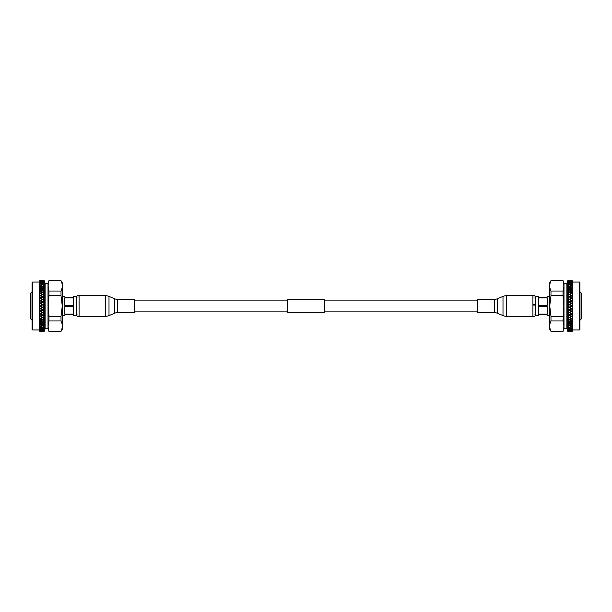 <?xml version="1.0" encoding="UTF-8"?>
<svg xmlns="http://www.w3.org/2000/svg" width="612" height="612" viewBox="0 0 612 612"><rect width="100%" height="100%" fill="white"/><g stroke="black" fill="none" stroke-linecap="round" stroke-linejoin="round"><path stroke-width="0.92" d="M324.429 299.735L324.429 312.265L287.571 312.265L287.571 299.735L324.429 299.735M32 320.244L32 291.756L30.6 293.209L30.6 318.791L32.053 320.244M32.635 329.945L32.053 329.363L32.053 282.637L32.635 282.055L32.635 329.945L39.306 329.945L39.834 331.39L42.282 331.36L40.086 331.39M32.635 282.055L39.306 282.055L39.306 329.945M39.834 305.839L39.834 306.275L39.834 305.472L40.468 305.87L42.282 304.73L40.468 303.583L39.834 303.98L39.834 305.472M39.834 303.185L42.282 302.083L40.468 300.959L39.834 301.349L39.834 302.825M39.834 300.561L42.282 299.482L40.468 298.381L39.834 298.763L39.834 300.209M39.834 297.998L42.282 296.95L40.468 295.894L39.834 296.262L39.834 297.654M39.834 295.527L42.282 294.525L40.468 293.515L39.834 293.859L39.834 295.191M40.721 293.653L39.726 293.913L39.834 293.538M39.834 293.163L42.282 292.215L40.468 291.266L39.834 291.595L39.834 292.85M39.834 290.945L42.282 290.065L40.468 289.185L39.834 289.491L39.834 290.654M39.834 288.887L42.282 288.084L40.468 287.288L39.834 287.563L39.834 288.619M39.834 287.02L42.282 286.301L40.468 285.597L39.834 285.842L39.834 286.783M39.834 285.36L42.282 284.733L40.468 284.129L39.834 284.335L39.834 285.154M39.834 283.93L42.282 283.402L40.468 282.905L39.834 283.073L39.834 283.754M39.834 282.736L42.282 282.316L40.468 281.925L39.834 282.591M39.834 281.803L42.282 281.489L40.468 281.214L39.834 281.696M39.834 281.13L42.282 280.931L39.834 281.061M39.834 280.732L42.282 280.648L39.834 280.694M44.171 280.64L39.726 280.9M39.834 331.237L42.282 331.092L39.834 331.191M39.834 330.801L42.282 330.541L40.468 330.22L39.834 330.725M39.834 330.098L42.282 329.723L40.468 329.294L39.834 329.983M39.834 329.134L42.282 328.652L40.468 328.108L39.834 328.3L39.834 328.981M39.834 327.91L42.282 327.328L40.468 326.686L39.834 326.915L39.834 327.718M39.834 326.448L42.282 325.768L40.468 325.033L39.834 325.293L39.834 326.227M39.834 324.765L42.282 323.993L40.468 323.167L39.834 323.457L39.834 324.513M39.834 322.868L42.282 322.027L40.468 321.116L39.834 321.438L39.834 322.593M39.834 320.795L40.859 320.619M39.834 319.242L39.834 320.497L40.468 320.826L42.282 319.877L39.834 318.928M39.834 318.554L42.282 317.574L40.468 316.549L39.834 316.909L39.834 318.24M39.834 316.182L42.282 315.149L40.468 314.071L39.834 314.453L39.834 315.846M39.834 313.696L42.282 312.625L40.468 311.516L39.834 311.906L39.834 313.344M39.834 311.125L42.282 310.024L40.468 308.892L39.834 309.29L39.834 310.766M39.834 308.494L42.282 307.385L40.468 306.237L39.834 306.643L39.834 308.127M44.156 280.701L42.572 280.656L44.156 280.61L45.112 283.218L45.112 328.782L44.156 331.39L40.178 331.39M39.306 282.055L39.834 280.61L44.171 280.801L44.171 331.276L42.572 331.077L44.156 331.276M45.112 283.218L48.011 283.218L48.011 328.782L48.96 331.39L61.016 331.245L48.96 331.39M61.016 316.289L48.96 316.289L48.172 306L48.96 295.711L61.016 295.711L62.271 306L61.016 316.289L61.016 320.963C62.676 324.375 62.676 327.803 61.016 331.245M61.016 331.39L62.523 328.782L62.523 283.218L61.016 280.755C62.676 284.159 62.676 287.594 61.016 291.037L48.96 291.037L48.96 295.711M48.96 291.037C47.912 287.609 47.912 284.182 48.96 280.755L61.016 280.755M48.011 283.218L48.96 280.755M44.171 329.386L44.171 328.942M44.156 331.39L40.752 331.39M44.156 331.306L42.863 331.36M44.156 331.245L42.572 331.352M44.156 330.947L42.863 331.092L44.156 331.199M44.156 330.817L40.752 330.847L44.156 330.878M44.156 330.319L42.863 330.541L44.156 330.74M44.156 330.12L40.752 330.166L44.156 330.212M44.156 329.424L42.863 329.723L44.156 330.006M44.156 329.164L42.572 328.736L40.752 329.218L42.572 329.661L44.156 329.279M44.156 328.269L42.863 328.652L44.156 329.011M44.156 327.948L42.572 327.428L40.752 328.017L42.572 328.567L44.156 328.086M44.156 326.869L42.863 327.328L44.156 327.757M44.156 326.494L42.572 325.882L40.752 326.578L42.572 327.229L44.156 326.663M44.171 328.231L44.171 327.619M44.156 325.247L42.863 325.768L44.156 326.272M44.156 324.811L42.572 324.123L40.752 324.911L42.572 325.653L44.156 325.003M44.156 323.404L42.863 323.993L44.156 324.567M44.156 322.929L42.572 322.164L40.752 323.029L42.572 323.863L44.156 323.136M44.156 321.377L42.863 322.027L44.156 322.654M44.156 320.856L42.572 320.03L40.752 320.971L42.572 321.881L44.156 321.086M44.156 319.181L42.863 319.877L44.156 320.558M44.156 318.623L42.572 317.743L40.752 318.745L42.572 319.724L44.156 318.867M42.282 319.877L44.171 320.566M40.752 318.745L42.572 320.03M42.863 319.877L44.171 318.867M40.178 320.971L42.572 319.739M39.726 320.443L40.468 320.818M44.156 316.84L42.863 317.574L44.156 318.301M44.156 316.251L42.572 315.325L40.752 316.381L42.572 317.414L44.156 316.511M42.282 317.574L44.171 318.347M40.752 316.381L42.572 317.743M39.726 318.217L40.468 318.584M44.156 314.384L42.863 315.149L44.156 315.914M44.156 313.765L42.572 312.801L40.752 313.902L42.572 314.981L44.156 314.033M42.282 315.149L44.171 315.991M40.752 313.902L42.572 315.325M39.726 315.861L40.468 316.213M44.156 311.829L42.863 312.625L44.156 313.413M44.156 311.194L42.572 310.207L40.752 311.332L42.572 312.449L44.156 311.47M42.282 312.625L44.171 313.528M40.752 311.332L42.572 312.801M39.726 313.39L40.468 313.727M44.156 309.213L42.863 310.024L44.156 310.835M44.156 308.57L42.572 307.568L40.752 308.708L42.572 309.848L44.156 308.853M42.282 310.024L44.171 310.988M40.752 308.708L42.572 310.207M39.726 310.842L40.468 311.156M44.156 306.566L42.863 307.385L44.156 308.203M44.156 305.916L42.572 304.914L40.752 306.054L42.572 307.201L44.156 306.199M42.282 307.385L44.171 308.387M40.752 306.054L42.572 307.568M39.726 308.241L40.468 308.524M44.156 303.912L42.863 304.73L44.156 305.549M44.156 303.261L42.572 302.267L40.752 303.399L42.572 304.547L44.156 303.544M42.282 304.73L44.171 305.763M40.752 303.399L42.572 304.914M39.726 305.618L40.468 305.87M44.156 301.272L42.863 302.083L44.156 302.894M44.156 300.637L42.572 299.658L40.752 300.775L42.572 301.9L44.156 300.913M42.282 302.083L44.171 303.139M40.752 300.775L42.572 302.267M39.726 302.994L40.468 303.215M44.156 298.694L42.863 299.482L44.156 300.278M44.156 298.075L42.572 297.126L40.752 298.205L42.572 299.306L44.156 298.342M42.282 299.482L44.171 300.546M40.752 298.205L42.572 299.658M39.726 300.408L40.468 300.599M44.156 296.193L42.863 296.95L44.156 297.723M44.156 295.596L42.572 294.686L40.752 295.726L42.572 296.782L44.156 295.856M42.282 296.95L44.171 298.013M40.752 295.726L42.572 297.126M39.726 297.876L40.468 298.029M44.156 293.798L42.863 294.525L44.156 295.259M44.156 293.232L42.572 292.368L40.752 293.355L42.572 294.357L44.156 293.477M42.282 294.525L44.171 295.573M40.752 293.355L42.572 294.357M42.863 294.525L44.171 293.791M39.726 295.435L40.468 295.558M44.156 291.534L42.863 292.215L44.156 292.911M44.156 291.006L42.572 290.21L40.752 291.121L42.572 292.062L44.156 291.236M44.156 289.43L42.863 290.065L44.156 290.708M44.156 288.948L42.572 288.214L40.752 289.048L42.572 289.92L44.156 289.155M44.156 287.51L42.863 288.084L44.156 288.673M44.156 287.074L42.572 286.416L40.752 287.166L42.572 287.954L44.156 287.265M44.156 285.796L42.863 286.301L44.156 286.829M44.156 285.406L42.572 284.832L40.752 285.49L42.572 286.187L44.156 285.575M44.156 284.297L42.863 284.733L44.156 285.192M44.156 283.968L42.572 283.486L40.752 284.037L42.572 284.634L44.156 284.106M44.156 283.035L42.863 283.402L44.156 283.784M44.156 282.767L42.572 282.384L40.752 282.828L42.572 283.318L44.156 282.882M44.156 282.033L42.863 282.316L44.156 282.622M44.156 281.826L40.752 281.864L44.156 281.91M44.156 281.283L42.863 281.489L44.156 281.711M44.156 281.145L40.752 281.176L44.156 281.206M44.156 280.809L42.863 280.931L44.156 281.069M61.016 291.037L61.016 295.711M48.96 316.289L48.96 320.963L61.016 320.963M48.96 331.245C47.912 327.818 47.912 324.391 48.96 320.963M39.726 293.913L40.468 293.515M39.726 296.285L42.572 294.67M39.726 298.755L44.171 296.147M39.726 301.311L44.171 298.618M39.726 303.912L44.171 301.165M39.726 306.536L44.171 303.766M39.726 309.159L44.171 306.39M39.726 311.745L44.171 309.014M39.726 314.27L44.171 311.477M39.726 316.702L44.171 314.04M39.726 319.013L44.171 316.511M62.523 296.277L64.841 296.277L64.841 297.294L73.547 297.294L73.547 296.277L76.745 296.277L76.745 315.723L73.547 315.723L73.547 314.706L64.841 314.706L64.841 315.723L62.523 315.723M73.547 306.604L64.841 306.604L64.841 314.101L73.547 314.101L73.547 306.604M73.547 297.899L64.841 297.899L64.841 305.396L73.547 305.396L73.547 297.899M580 291.756L580 320.244L581.4 318.791L581.4 293.209L579.947 291.756M579.365 282.055L579.947 282.637L579.947 329.363L579.365 329.945L579.365 282.055L572.694 282.055L572.166 280.61L569.718 280.64L571.914 280.61M579.365 329.945L572.694 329.945L572.694 282.055M572.166 280.763L569.718 280.908L572.166 280.809M572.166 281.199L569.718 281.459L571.532 281.78L572.166 281.275M572.166 281.903L569.718 282.277L571.532 282.706L572.166 282.017M572.166 282.866L569.718 283.348L571.532 283.892L572.166 283.7L572.166 283.019M572.166 284.09L569.718 284.672L571.532 285.314L572.166 285.085L572.166 284.282M572.166 285.552L569.718 286.232L571.532 286.967L572.166 286.707L572.166 285.773M572.166 287.235L569.718 288.007L571.532 288.833L572.166 288.543L572.166 287.487M572.166 289.132L569.718 289.973L571.532 290.884L572.166 290.562L572.166 289.407M572.166 291.205L571.141 291.381M572.166 292.758L572.166 291.503L571.532 291.174L569.718 292.123L572.166 293.072M572.166 293.446L569.718 294.426L571.532 295.451L572.166 295.091L572.166 293.76M572.166 295.818L569.718 296.851L571.532 297.929L572.166 297.547L572.166 296.154M572.166 298.304L569.718 299.375L571.532 300.484L572.166 300.094L572.166 298.656M572.166 300.875L569.718 301.976L571.532 303.108L572.166 302.711L572.166 301.234M572.166 303.506L569.718 304.615L571.532 305.763L572.166 305.357L572.166 303.873M572.166 306.161L569.718 307.27L571.532 308.417L572.166 308.02L572.166 306.528M572.166 308.815L569.718 309.917L571.532 311.041L572.166 310.651L572.166 309.175M572.166 311.439L569.718 312.518L571.532 313.619L572.166 313.237L572.166 311.791M572.166 314.002L569.718 315.05L571.532 316.106L572.166 315.738L572.166 314.346M572.166 316.473L569.718 317.475L571.532 318.485L572.166 318.141L572.166 316.809M571.279 318.347L572.274 318.087L572.166 318.462M572.166 318.837L569.718 319.785L571.532 320.734L572.166 320.405L572.166 319.15M572.166 321.055L569.718 321.935L571.532 322.815L572.166 322.509L572.166 321.346M572.166 323.113L569.718 323.916L571.532 324.712L572.166 324.437L572.166 323.381M572.166 324.98L569.718 325.699L571.532 326.403L572.166 326.158L572.166 325.217M572.166 326.64L569.718 327.267L571.532 327.871L572.166 327.665L572.166 326.846M572.166 328.07L569.718 328.598L571.532 329.095L572.166 328.927L572.166 328.246M572.166 329.264L569.718 329.684L571.532 330.075L572.166 329.409M572.166 330.197L569.718 330.511L571.532 330.786L572.166 330.304M572.166 330.87L569.718 331.069L572.166 330.939M572.166 331.268L569.718 331.352L572.166 331.306M567.829 331.36L572.274 331.1M569.718 281.459L571.248 281.153L567.829 281.145L567.844 280.61L571.822 280.61M572.694 329.945L572.166 331.39L567.829 331.268L567.829 281.91L571.532 281.78M571.248 281.834L567.829 281.811L567.844 281.122M567.844 331.299L569.137 331.352L567.844 331.383L566.888 328.782L566.888 283.218L567.844 280.61L569.428 280.923L567.844 280.724M567.829 282.614L567.829 283.058M566.888 328.782L563.989 328.782L563.989 283.218L563.04 280.61L550.984 280.755L563.04 280.61M563.04 280.755C564.088 284.182 564.088 287.609 563.04 291.037L550.984 291.037C549.324 287.625 549.324 284.197 550.984 280.755M563.04 295.711L563.828 306L563.04 320.963L550.984 320.963C549.324 324.375 549.324 327.803 550.984 331.245C549.324 327.841 549.324 324.406 550.984 320.963L550.984 316.289L549.729 306L550.984 295.711L563.04 295.711L563.04 291.037M567.844 306.084L569.428 307.086L571.248 305.946L569.428 304.799L567.844 305.801M567.844 281.681L569.137 281.459L567.844 281.26M567.844 281.183L569.428 281.413M567.844 280.755L569.718 280.908M567.844 282.576L569.137 282.277L567.844 281.994M567.844 282.836L569.428 283.264L571.248 282.782L569.428 282.339L567.844 282.721M567.844 283.731L569.137 283.348L567.844 282.989M567.844 284.052L569.428 284.572L571.248 283.983L569.428 283.433L567.844 283.914M567.844 285.131L569.137 284.672L567.844 284.243M567.844 285.506L569.428 286.118L571.248 285.422L569.428 284.771L567.844 285.337M567.829 283.769L567.829 284.381M567.844 286.753L569.137 286.232L567.844 285.728M567.844 287.189L569.428 287.877L571.248 287.089L569.428 286.347L567.844 286.997M567.844 288.596L569.137 288.007L567.844 287.433M567.844 289.071L569.428 289.836L571.248 288.971L569.428 288.137L567.844 288.864M567.844 290.623L569.137 289.973L567.844 289.346M567.844 291.144L569.428 291.97L571.248 291.029L569.428 290.119L567.844 290.914M567.844 292.819L569.137 292.123L567.844 291.442M567.844 293.377L569.428 294.257L571.248 293.255L569.428 292.276L567.844 293.133M569.718 292.123L567.829 291.434M571.248 293.255L569.428 291.97M569.137 292.123L567.829 293.133M571.822 291.029L569.428 292.261M572.274 291.557L571.532 291.182M567.844 295.16L569.137 294.426L567.844 293.699M567.844 295.749L569.428 296.675L571.248 295.619L569.428 294.586L567.844 295.489M569.718 294.426L567.829 293.653M571.248 295.619L569.428 294.257M572.274 293.783L571.532 293.416M567.844 297.616L569.137 296.851L567.844 296.086M567.844 298.235L569.428 299.199L571.248 298.098L569.428 297.019L567.844 297.968M569.718 296.851L567.829 296.009M571.248 298.098L569.428 296.675M572.274 296.139L571.532 295.787M567.844 300.171L569.137 299.375L567.844 298.587M567.844 300.806L569.428 301.793L571.248 300.668L569.428 299.551L567.844 300.53M569.718 299.375L567.829 298.472M571.248 300.668L569.428 299.199M572.274 298.61L571.532 298.274M567.844 302.787L569.137 301.976L567.844 301.165M567.844 303.43L569.428 304.432L571.248 303.292L569.428 302.152L567.844 303.147M569.718 301.976L567.829 301.012M571.248 303.292L569.428 301.793M572.274 301.158L571.532 300.844M567.844 305.434L569.137 304.615L567.844 303.797M569.718 304.615L567.829 303.613M571.248 305.946L569.428 304.432M572.274 303.759L571.532 303.476M567.844 308.088L569.137 307.27L567.844 306.451M567.844 308.739L569.428 309.733L571.248 308.601L569.428 307.453L567.844 308.456M569.718 307.27L567.829 306.237M571.248 308.601L569.428 307.086M572.274 306.382L571.532 306.13M567.844 310.728L569.137 309.917L567.844 309.106M567.844 311.363L569.428 312.342L571.248 311.225L569.428 310.1L567.844 311.087M569.718 309.917L567.829 308.861M571.248 311.225L569.428 309.733M572.274 309.006L571.532 308.785M567.844 313.306L569.137 312.518L567.844 311.722M567.844 313.925L569.428 314.874L571.248 313.795L569.428 312.694L567.844 313.658M569.718 312.518L567.829 311.454M571.248 313.795L569.428 312.342M572.274 311.592L571.532 311.401M567.844 315.807L569.137 315.05L567.844 314.277M567.844 316.404L569.428 317.314L571.248 316.274L569.428 315.218L567.844 316.144M569.718 315.05L567.829 313.987M571.248 316.274L569.428 314.874M572.274 314.124L571.532 313.971M567.844 318.202L569.137 317.475L567.844 316.741M567.844 318.768L569.428 319.632L571.248 318.645L569.428 317.643L567.844 318.523M569.718 317.475L567.829 316.427M571.248 318.645L569.428 317.643M569.137 317.475L567.829 318.209M572.274 316.565L571.532 316.442M567.844 320.466L569.137 319.785L567.844 319.089M567.844 320.994L569.428 321.79L571.248 320.879L569.428 319.938L567.844 320.764M567.844 322.57L569.137 321.935L567.844 321.292M567.844 323.052L569.428 323.786L571.248 322.952L569.428 322.08L567.844 322.845M567.844 324.49L569.137 323.916L567.844 323.327M567.844 324.926L569.428 325.584L571.248 324.834L569.428 324.046L567.844 324.735M567.844 326.204L569.137 325.699L567.844 325.171M567.844 326.594L569.428 327.168L571.248 326.51L569.428 325.813L567.844 326.425M567.844 327.703L569.137 327.267L567.844 326.808M567.844 328.032L569.428 328.514L571.248 327.963L569.428 327.366L567.844 327.894M567.844 328.965L569.137 328.598L567.844 328.216M567.844 329.233L569.428 329.616L571.248 329.172L569.428 328.682L567.844 329.118M567.844 329.967L569.137 329.684L567.844 329.378M567.844 330.174L571.248 330.136L567.844 330.09M567.844 330.717L569.137 330.511L567.844 330.289M567.844 330.855L571.248 330.824L567.844 330.794M567.844 331.191L569.137 331.069L567.844 330.931M567.844 280.61L571.248 280.61M567.844 280.694L569.137 280.64M569.428 280.885L571.248 280.74L569.428 280.648M567.844 281.053L569.137 280.908L567.844 280.801M563.989 328.782L563.04 331.39L550.984 331.39L549.477 328.782L549.477 283.218L550.984 280.61M550.984 295.711L550.984 291.037M550.984 331.39L563.04 331.39M563.04 316.289L550.984 316.289M563.04 320.963C564.088 324.391 564.088 327.818 563.04 331.245M572.274 318.087L571.532 318.485M572.274 315.716L569.428 317.33M572.274 313.245L567.829 315.853M572.274 310.689L567.829 313.382M572.274 308.088L567.829 310.835M572.274 305.464L567.829 308.234M572.274 302.841L567.829 305.61M572.274 300.255L567.829 302.986M572.274 297.73L567.829 300.523M572.274 295.298L567.829 297.96M572.274 292.987L567.829 295.489M549.477 315.723L547.159 315.723L547.159 314.706L538.453 314.706L538.453 315.723L535.255 315.723L535.255 296.277L538.453 296.277L538.453 297.294L547.159 297.294L547.159 296.277L549.477 296.277M538.453 314.101L547.159 314.101L547.159 306.604L538.453 306.604L538.453 314.101M532.937 304.569L535.248 304.554L535.248 296.277L534.85 297.149M534.85 305.097L532.922 305.021L532.937 304.554L534.85 304.631M538.453 305.396L547.159 305.396L547.159 297.899L538.453 297.899L538.453 305.396M534.85 314.851L535.248 315.723L535.248 305.028M117.703 312.633L134.357 312.633L134.357 299.367L117.703 299.367A8.109 8.109 0 0 1 114.582 298.74L109.005 296.415L109.005 315.585L114.582 313.26A8.109 8.109 0 0 1 117.703 312.633L117.703 299.367M109.005 296.415A9.585 9.585 0 0 0 105.318 295.68L79.078 295.68L79.078 316.32L105.318 316.32A9.585 9.585 0 0 0 109.005 315.585M502.995 315.585L497.418 313.26A8.109 8.109 0 0 0 494.297 312.633L477.643 312.633L477.643 299.367L494.297 299.367A8.109 8.109 0 0 0 497.418 298.74L502.995 296.415A9.585 9.585 0 0 1 506.682 295.68L532.922 295.68L532.922 316.32L506.682 316.32A9.585 9.585 0 0 1 502.995 315.585L502.995 296.415M114.582 298.74L114.582 313.26M105.318 295.68L105.318 316.32M497.418 313.26L497.418 298.74M494.297 312.633L494.297 299.367M506.682 316.32L506.682 295.68M287.571 300.102L134.357 300.102M477.643 300.102L324.429 300.102M477.643 311.898L324.429 311.898M287.571 311.898L134.357 311.898M48.96 280.61L61.016 280.61M45.112 328.782L48.011 328.782M77.15 297.149L76.752 296.277L76.752 315.723L77.915 316.886L79.078 315.723M76.752 296.277L77.915 295.114L79.078 296.277M77.15 314.851L76.752 315.723M566.888 283.218L563.989 283.218M535.248 315.723L534.085 316.886L532.922 315.723M535.248 296.277L534.085 295.114L532.922 296.277"/></g></svg>
